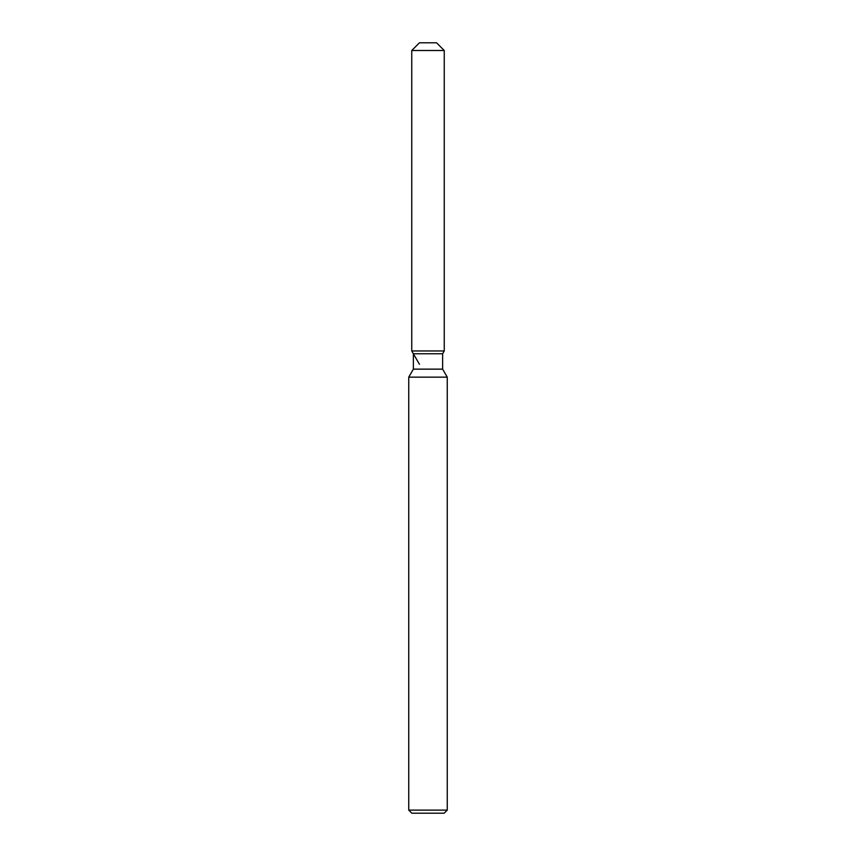 <?xml version="1.0" encoding="UTF-8"?>
<svg xmlns="http://www.w3.org/2000/svg" width="856" height="856" viewBox="0 0 856 856"><rect width="100%" height="100%" fill="white"/><g stroke="black" fill="none" stroke-linecap="round" stroke-linejoin="round"><path stroke-width="1.28" d="M436.549 42.8L419.451 42.8L436.549 42.8L444.253 50.504L444.253 350.96L428 350.96L444.253 350.96L442.627 353.774L442.627 369.139L447.26 377.154L447.26 810.118L408.74 810.118L411.822 813.2L444.178 813.2L447.26 810.118M442.627 369.139L413.373 369.139L413.373 353.774L442.627 353.774L444.253 350.96M413.373 369.139L408.74 377.154L447.26 377.154M419.451 42.8L411.747 50.504L411.747 350.96L428 350.96L411.747 350.96L413.373 353.774M411.747 50.504L444.253 50.504M408.74 377.154L408.74 810.118M419.451 364.303L411.747 350.96"/></g></svg>
